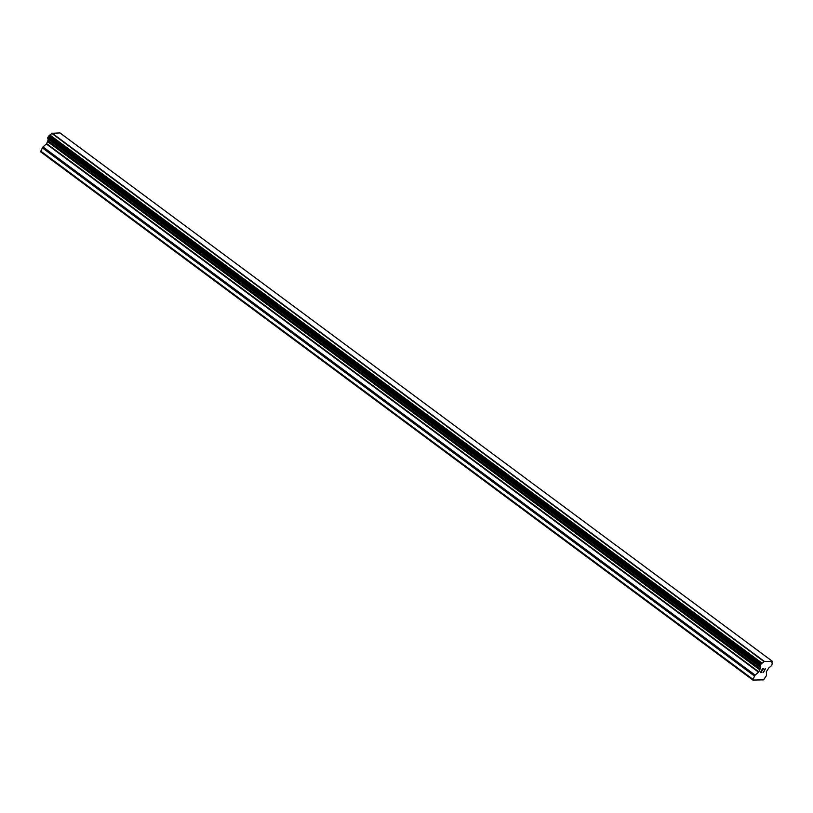 <?xml version="1.0" encoding="UTF-8"?>
<svg xmlns="http://www.w3.org/2000/svg" width="813" height="813" viewBox="0 0 813 813"><rect width="100%" height="100%" fill="white"/><g stroke="black" fill="none" stroke-linecap="round" stroke-linejoin="round"><path stroke-width="1.22" d="M48.028 138.982A2.368 1.057 126.6 0 1 47.926 140.517L46.666 143.657L43.028 146.95A1.474 0.661 126.6 0 0 42.327 147.844L40.741 151.889L752.899 680.075L754.494 676.03A1.474 0.661 -53.4 0 1 755.186 675.136L758.824 671.843L760.094 668.703A2.368 1.057 126.6 0 0 760.114 667.097A2.368 1.057 126.6 0 0 760.023 667.046L760.49 664.658L762.066 663.174A2.368 1.057 126.6 0 0 763.885 661.508L772.198 661.335A2.368 1.057 126.6 0 0 772.198 662.91A2.368 1.057 126.6 0 0 772.279 662.961L771.811 665.349L770.236 666.833A2.368 1.057 126.6 0 0 768.407 668.53L766.344 671.68L766.547 674.902A1.474 0.661 -53.4 0 1 766.313 675.776L763.62 679.851L752.899 680.075M772.137 661.111L59.969 132.926L51.717 133.322A2.368 1.057 126.6 0 1 49.898 134.988L48.323 136.462L47.855 138.86L759.982 667.016L47.835 138.84M762.462 669.028L761.69 670.501L762.462 669.018L763.651 668.997L762.462 669.018M761.69 670.501L762.33 670.481M762.208 670.725L761.557 670.745L762.208 670.725M761.557 670.745L760.785 672.209L761.557 670.735M760.785 672.209L761.974 672.188M760.501 672.453L761.842 672.432L760.501 672.463L762.442 668.784L763.783 668.753M764.342 669.688L765.429 668.723L763.498 672.402L765.429 668.723M763.346 672.402L765.023 669.201M40.65 151.025L752.818 679.211M47.764 141.106L759.921 669.302M47.926 140.517L760.094 668.703M51.717 133.322L763.885 661.508M51.961 133.139L764.118 661.335M52.012 133.098L764.179 661.284M42.327 147.844L754.494 676.03M43.028 146.95L755.186 675.136M46.382 144.013L758.549 672.199M46.666 143.657L758.824 671.843M47.693 141.696L759.86 669.892M47.784 141.35L759.952 669.536M47.825 138.484L759.992 666.67M47.896 138.312L760.053 666.497M47.886 137.956L760.043 666.142M47.784 137.875L759.952 666.071M47.825 137.407L759.992 665.603M48.323 136.462L760.49 664.658M48.8 135.984L760.958 664.17M48.943 135.923L761.1 664.119M49.349 135.547L761.517 663.733M49.471 135.375L761.629 663.56M49.898 134.988L762.066 663.174"/></g></svg>
